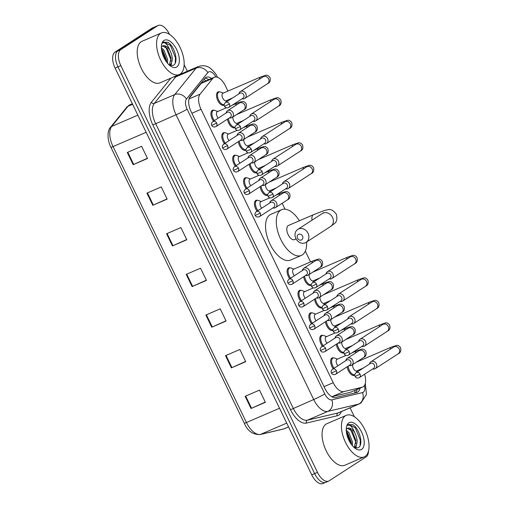 <?xml version="1.0" encoding="UTF-8"?>
<svg xmlns="http://www.w3.org/2000/svg" width="509" height="509" viewBox="0 0 509 509"><rect width="100%" height="100%" fill="white"/><g stroke="black" fill="none" stroke-linecap="round" stroke-linejoin="round"><path stroke-width="0.76" d="M322.369 346.273A7.241 3.665 -113.3 0 1 321.02 335.59A7.241 3.665 -113.3 0 1 321.294 335.437A7.241 3.665 -113.3 0 1 322.84 335.399M311.483 323.762A7.241 3.665 -113.3 0 1 310.134 313.073A7.241 3.665 -113.3 0 1 310.414 312.927A7.241 3.665 -113.3 0 1 311.953 312.889M300.603 301.245A7.241 3.665 -113.3 0 1 299.254 290.563A7.241 3.665 -113.3 0 1 299.527 290.416A7.241 3.665 -113.3 0 1 301.073 290.378M289.716 278.735A7.241 3.665 -113.3 0 1 288.368 268.046A7.241 3.665 -113.3 0 1 288.648 267.899A7.241 3.665 -113.3 0 1 290.187 267.861M257.07 211.197A7.241 3.665 -113.3 0 1 255.722 200.508A7.241 3.665 -113.3 0 1 255.995 200.361A7.241 3.665 -113.3 0 1 257.541 200.323M246.184 188.68A7.241 3.665 -113.3 0 1 244.835 177.997A7.241 3.665 -113.3 0 1 245.115 177.845A7.241 3.665 -113.3 0 1 246.655 177.806M235.298 166.169A7.241 3.665 -113.3 0 1 233.955 155.48A7.241 3.665 -113.3 0 1 234.229 155.334A7.241 3.665 -113.3 0 1 235.775 155.296M224.418 143.653A7.241 3.665 -113.3 0 1 223.069 132.97A7.241 3.665 -113.3 0 1 223.349 132.824A7.241 3.665 -113.3 0 1 224.889 132.785M213.532 121.142A7.241 3.665 -113.3 0 1 212.183 110.453A7.241 3.665 -113.3 0 1 212.463 110.307A7.241 3.665 -113.3 0 1 214.003 110.268M333.249 368.79A7.241 3.665 -113.3 0 1 331.9 358.101A7.241 3.665 -113.3 0 1 332.18 357.954A7.241 3.665 -113.3 0 1 333.719 357.916M224.189 104.969A7.241 3.665 -113.3 0 1 224.062 105.058A7.241 3.665 -113.3 0 1 223.788 105.204A7.241 3.665 -113.3 0 1 217.68 100.286A7.241 3.665 -113.3 0 1 217.776 92.053A7.241 3.665 -113.3 0 1 218.056 91.906A7.241 3.665 -113.3 0 1 219.595 91.868M235.075 127.479A7.241 3.665 -113.3 0 1 234.948 127.568A7.241 3.665 -113.3 0 1 234.668 127.721A7.241 3.665 -113.3 0 1 227.472 119.125M245.955 149.996A7.241 3.665 -113.3 0 1 245.834 150.085A7.241 3.665 -113.3 0 1 245.554 150.231A7.241 3.665 -113.3 0 1 238.358 141.636M256.841 172.506A7.241 3.665 -113.3 0 1 256.714 172.596A7.241 3.665 -113.3 0 1 256.441 172.742A7.241 3.665 -113.3 0 1 249.238 164.153M267.721 195.023A7.241 3.665 -113.3 0 1 267.6 195.112A7.241 3.665 -113.3 0 1 267.32 195.259A7.241 3.665 -113.3 0 1 260.124 186.663M333.026 330.099A7.241 3.665 -113.3 0 1 332.899 330.188A7.241 3.665 -113.3 0 1 332.619 330.335A7.241 3.665 -113.3 0 1 325.423 321.745M343.906 352.616A7.241 3.665 -113.3 0 1 343.779 352.705A7.241 3.665 -113.3 0 1 343.505 352.852A7.241 3.665 -113.3 0 1 336.309 344.256M322.14 307.589A7.241 3.665 -113.3 0 1 322.012 307.678A7.241 3.665 -113.3 0 1 321.739 307.824A7.241 3.665 -113.3 0 1 314.543 299.228M311.253 285.072A7.241 3.665 -113.3 0 1 311.133 285.161A7.241 3.665 -113.3 0 1 310.853 285.314A7.241 3.665 -113.3 0 1 303.657 276.718M354.792 375.127A7.241 3.665 -113.3 0 1 354.665 375.216A7.241 3.665 -113.3 0 1 354.385 375.362A7.241 3.665 -113.3 0 1 347.189 366.766M227.949 91.092L225.468 85.957A13.578 6.872 66.7 0 0 214.27 77.266A13.578 6.872 66.7 0 0 212.826 78.386L200.056 94.184A13.578 6.872 66.7 0 0 201.042 109.308L333.21 382.698A13.578 6.872 66.7 0 0 343.829 391.586L332.173 396.606L350.485 392.274L362.72 387.056A13.578 6.872 66.7 0 0 363.241 386.783A13.578 6.872 66.7 0 0 364.552 374.255M343.829 391.586L362.141 387.254A13.578 6.872 66.7 0 0 362.72 387.056M214.27 77.266L202.767 82.223L201.176 83.406L189.253 98.148M358.552 361.25L358.368 360.875M354.067 351.974L353.882 351.598M347.666 338.733L347.488 338.364M343.181 329.457L343.002 329.088M336.786 316.223L336.602 315.847M332.301 306.946L332.116 306.571M325.9 293.712L325.722 293.337M321.414 284.429L321.236 284.06M315.014 271.195L314.836 270.82M310.535 261.919L305.317 251.128M285.046 209.193L282.183 203.282M277.882 194.381L277.704 194.005M271.482 181.14L271.303 180.771M266.996 171.864L266.818 171.495M260.602 158.63L260.417 158.254M256.116 149.353L255.932 148.978M249.715 136.119L249.537 135.744M245.23 126.836L245.052 126.467M238.836 113.602L238.651 113.227M234.35 104.326L234.165 103.951M211.572 78.424A13.578 6.872 66.7 0 0 206.266 77.26A13.578 6.872 66.7 0 0 204.828 78.38L190.143 96.551A13.578 6.872 66.7 0 0 191.129 111.675L325.016 388.641A13.578 6.872 66.7 0 0 335.641 397.523L356.694 392.541A13.578 6.872 66.7 0 0 357.28 392.35A13.578 6.872 66.7 0 0 357.795 392.07A13.578 6.872 66.7 0 0 359.99 388.24M357.121 389.474A13.578 6.872 -113.3 0 1 355.536 392.814M368.503 450.942A13.578 6.872 -113.3 0 1 366.111 456.891L329.202 480.801A13.578 6.872 -113.3 0 1 328.687 481.075A13.578 6.872 -113.3 0 1 317.482 472.384L120.837 65.597A13.578 6.872 -113.3 0 1 120.767 49.634L157.675 25.73A13.578 6.872 -113.3 0 1 158.197 25.45A13.578 6.872 -113.3 0 1 169.402 34.148L169.51 34.37M184.163 64.688L187.337 71.26M350.058 407.855L354.372 416.776M328.687 481.075L325.817 482.316A13.578 6.872 -113.3 0 1 314.613 473.618L117.967 66.838A13.578 6.872 -113.3 0 1 117.903 50.868L154.812 26.964A13.578 6.872 -113.3 0 1 155.328 26.684A13.578 6.872 -113.3 0 0 154.812 26.964L117.903 50.868A13.578 6.872 -113.3 0 0 117.967 66.838L314.613 473.618A13.578 6.872 -113.3 0 0 325.817 482.316A13.578 6.872 -113.3 0 0 326.333 482.036M204.974 78.208A13.578 6.872 -113.3 0 1 208.703 79.665M325.817 482.316L322.948 483.55A13.578 6.872 -113.3 0 1 311.743 474.852L115.098 68.072A13.578 6.872 -113.3 0 1 115.034 52.109L151.943 28.199A13.578 6.872 -113.3 0 1 152.465 27.925L158.197 25.45M146.923 193.121L161.264 186.937L167.156 199.127L152.821 205.312L146.923 193.121M127.282 152.477L141.617 146.299L147.515 158.49L133.173 164.674L127.282 152.477M205.859 315.033L220.2 308.848L226.091 321.039L211.75 327.223L205.859 315.033M225.506 355.67L239.847 349.486L245.739 361.683L231.398 367.861L225.506 355.67M245.147 396.307L259.488 390.123L265.38 402.32L251.045 408.498L245.147 396.307M166.57 233.758L180.911 227.574L186.803 239.764L172.462 245.949L166.57 233.758M186.218 274.396L200.552 268.211L206.45 280.402L192.109 286.586L186.218 274.396M206.342 280.185L192.109 286.586M186.695 239.548L172.462 245.949M265.278 402.097L251.045 408.498M245.631 361.46L231.398 367.861M225.99 320.823L211.75 327.223M147.406 158.274L133.173 164.674M167.054 198.911L152.821 205.312M345.407 415.802A22.631 11.453 -113.3 0 1 346.273 415.338A22.631 11.453 -113.3 0 1 365.354 430.703A22.631 11.453 -113.3 0 1 365.055 456.439A22.631 11.453 -113.3 0 1 364.183 456.904A22.631 11.453 -113.3 0 1 345.108 441.538A22.631 11.453 -113.3 0 1 345.407 415.802M364.183 456.904L344.828 465.245A22.631 11.453 -113.3 0 1 325.747 449.88A22.631 11.453 -113.3 0 1 326.046 424.143A22.631 11.453 -113.3 0 1 326.912 423.685L346.273 415.338M354.334 447.646L354.722 447.436C357.961 444.109 357.897 439.038 354.525 432.236A10.231 5.179 -113.3 0 0 347.596 428.273A10.231 5.179 -113.3 0 0 347.202 428.483A10.231 5.179 -113.3 0 0 346.222 429.526M354.156 447.487L355.925 440.546L352.241 431.034L347.443 428.343M351.439 444.465L351.369 442.506L347.692 433L346.33 431.53M352.381 445.661L352.508 442.016L348.83 432.504L346.235 430.15M354.499 447.786L358.101 447.761C364.132 445.229 359.29 427.853 352.61 424.646L348.321 424.627L347.361 425.511L348.181 425.098C350.383 424.875 352.502 427.255 354.525 432.236M361.632 449.371A14.755 7.47 -113.3 0 1 355.937 448.83A14.755 7.47 -113.3 0 1 346.476 426.879A14.755 7.47 -113.3 0 1 348.824 422.871A14.755 7.47 -113.3 0 1 361.562 432.02A14.755 7.47 -113.3 0 1 361.632 449.371M348.83 424.353L348.321 424.627M355.842 448.13L356.408 445.394M351.229 444.179L346.374 431.956M355.377 448.054L355.727 446.527M355.886 443.657L355.766 442.054L350.733 429.749L349.957 428.858M360.098 445.49L360.315 440.088L355.288 427.783L348.741 424.391M302.518 236.055A3.169 2.723 -122.9 0 0 298.637 234.293A3.169 2.723 -122.9 0 0 297.498 238.218A3.169 2.723 -122.9 0 0 301.385 239.981A3.169 2.723 -122.9 0 0 302.518 236.055M295.856 238.505A7.692 6.611 57.1 0 1 297.771 229.419A7.692 6.611 57.1 0 1 308.047 233.249A7.692 6.611 57.1 0 1 306.132 242.335A7.692 6.611 57.1 0 1 295.856 238.505M323.699 212.552L322.248 213.564A7.692 6.611 -122.9 0 1 332.523 217.394A7.692 6.611 -122.9 0 1 330.608 226.48L334.528 223.476C336.843 221.797 337.435 218.679 336.296 214.124C333.433 210.402 330.621 208.925 327.872 209.702L324.418 210.478L313.525 214.677L288.431 225.493A7.692 3.894 66.7 0 0 288.139 225.652A7.692 3.894 66.7 0 0 288.037 234.401A7.692 3.894 66.7 0 0 294.526 239.624L296.092 238.95M306.634 242.01A24.89 12.598 -113.3 0 1 302.282 254.907A24.89 12.598 -113.3 0 1 301.334 255.423A24.89 12.598 -113.3 0 1 280.344 238.517A24.89 12.598 -113.3 0 1 280.675 210.211A24.89 12.598 -113.3 0 1 281.623 209.702A24.89 12.598 -113.3 0 1 299.432 220.753M301.334 255.423L290.575 260.054A24.89 12.598 -113.3 0 1 269.585 243.156A24.89 12.598 -113.3 0 1 269.916 214.843A24.89 12.598 -113.3 0 1 270.871 214.334L281.623 209.702M372.722 368.961A4.072 3.499 -122.9 0 0 374.923 368.834A4.072 3.499 -122.9 0 0 375.368 368.592A4.072 3.499 -122.9 0 0 376.38 363.782A4.072 3.499 -122.9 0 0 371.385 361.517A4.072 3.499 -122.9 0 0 370.94 361.753A4.072 3.499 -122.9 0 0 369.521 364.018M360.06 374.16A2.939 2.526 -122.9 0 1 359.329 377.633L373.587 368.395A2.939 2.526 -122.9 0 0 374.319 364.921A2.939 2.526 -122.9 0 0 370.711 363.286A2.939 2.526 -122.9 0 0 370.393 363.458L356.135 372.696C354.767 374.02 354.417 375.267 355.085 376.444L360.06 374.16A2.939 2.526 -122.9 0 0 356.135 372.696M356.873 370.826A4.072 2.061 -113.3 0 1 356.72 370.908A4.072 2.061 -113.3 0 1 353.774 369.057A4.072 2.061 -113.3 0 1 352.705 364.546M353.036 375.451L354.83 374.681A6.789 3.436 -113.3 0 1 350.695 372.505A6.789 3.436 -113.3 0 1 348.131 366.162M361.842 346.444A4.072 3.499 -122.9 0 0 364.043 346.317A4.072 3.499 -122.9 0 0 364.489 346.082A4.072 3.499 -122.9 0 0 365.5 341.272A4.072 3.499 -122.9 0 0 360.506 339A4.072 3.499 -122.9 0 0 360.06 339.242A4.072 3.499 -122.9 0 0 358.641 341.507M349.18 351.649A2.939 2.526 -122.9 0 1 348.449 355.123L362.707 345.885A2.939 2.526 -122.9 0 0 363.439 342.411A2.939 2.526 -122.9 0 0 359.831 340.776A2.939 2.526 -122.9 0 0 359.507 340.947L345.248 350.179C343.88 351.503 343.53 352.756 344.199 353.933L349.18 351.649A2.939 2.526 -122.9 0 0 345.248 350.179M345.993 348.315A4.072 2.061 -113.3 0 1 345.834 348.398A4.072 2.061 -113.3 0 1 342.894 346.54A4.072 2.061 -113.3 0 1 341.825 342.029M342.156 352.941L343.944 352.164A6.789 3.436 -113.3 0 1 339.808 349.995A6.789 3.436 -113.3 0 1 337.244 343.645M350.956 323.934A4.072 3.499 -122.9 0 0 353.157 323.807A4.072 3.499 -122.9 0 0 353.602 323.565A4.072 3.499 -122.9 0 0 354.614 318.755A4.072 3.499 -122.9 0 0 349.619 316.49A4.072 3.499 -122.9 0 0 349.174 316.725A4.072 3.499 -122.9 0 0 347.755 318.997M338.294 329.132A2.939 2.526 -122.9 0 1 337.562 332.606L351.821 323.374A2.939 2.526 -122.9 0 0 352.552 319.9A2.939 2.526 -122.9 0 0 348.945 318.259A2.939 2.526 -122.9 0 0 348.627 318.43L334.368 327.669C333.001 328.992 332.651 330.239 333.319 331.416L338.294 329.132A2.939 2.526 -122.9 0 0 334.368 327.669M335.107 325.798A4.072 2.061 -113.3 0 1 334.954 325.881A4.072 2.061 -113.3 0 1 332.008 324.029A4.072 2.061 -113.3 0 1 330.939 319.518M331.27 330.424L333.064 329.654A6.789 3.436 -113.3 0 1 328.929 327.478A6.789 3.436 -113.3 0 1 326.364 321.134M340.076 301.417A4.072 3.499 -122.9 0 0 342.271 301.29A4.072 3.499 -122.9 0 0 342.722 301.054A4.072 3.499 -122.9 0 0 343.734 296.244A4.072 3.499 -122.9 0 0 338.739 293.979A4.072 3.499 -122.9 0 0 338.294 294.215A4.072 3.499 -122.9 0 0 336.875 296.48M327.414 306.622A2.939 2.526 -122.9 0 1 326.683 310.096L340.941 300.857A2.939 2.526 -122.9 0 0 341.673 297.383A2.939 2.526 -122.9 0 0 338.065 295.748A2.939 2.526 -122.9 0 0 337.741 295.92L323.482 305.152C322.114 306.475 321.764 307.729 322.432 308.906L327.414 306.622A2.939 2.526 -122.9 0 0 323.482 305.152M324.227 303.288A4.072 2.061 -113.3 0 1 324.068 303.37A4.072 2.061 -113.3 0 1 321.128 301.513A4.072 2.061 -113.3 0 1 320.059 297.002M320.39 307.913L322.178 307.143A6.789 3.436 -113.3 0 1 318.042 304.967A6.789 3.436 -113.3 0 1 315.478 298.618M329.189 278.907A4.072 3.499 -122.9 0 0 331.391 278.779A4.072 3.499 -122.9 0 0 331.836 278.538A4.072 3.499 -122.9 0 0 332.848 273.727A4.072 3.499 -122.9 0 0 327.853 271.462A4.072 3.499 -122.9 0 0 327.408 271.704A4.072 3.499 -122.9 0 0 325.989 273.969M316.528 284.105A2.939 2.526 -122.9 0 1 315.796 287.579L330.055 278.347A2.939 2.526 -122.9 0 0 330.786 274.873A2.939 2.526 -122.9 0 0 327.179 273.231A2.939 2.526 -122.9 0 0 326.854 273.409L312.596 282.641C311.228 283.965 310.878 285.212 311.553 286.389L316.528 284.105A2.939 2.526 -122.9 0 0 312.596 282.641M313.34 280.771A4.072 2.061 -113.3 0 1 313.188 280.853A4.072 2.061 -113.3 0 1 310.242 279.002A4.072 2.061 -113.3 0 1 309.173 274.491M309.504 285.403L311.298 284.626A6.789 3.436 -113.3 0 1 307.162 282.45A6.789 3.436 -113.3 0 1 304.598 276.107M285.657 188.852A4.072 3.499 -122.9 0 0 287.859 188.724A4.072 3.499 -122.9 0 0 288.304 188.489A4.072 3.499 -122.9 0 0 289.316 183.679A4.072 3.499 -122.9 0 0 284.321 181.408A4.072 3.499 -122.9 0 0 283.876 181.649A4.072 3.499 -122.9 0 0 282.457 183.914M272.996 194.056A2.939 2.526 -122.9 0 1 272.264 197.524L286.522 188.292A2.939 2.526 -122.9 0 0 287.254 184.818A2.939 2.526 -122.9 0 0 283.647 183.183A2.939 2.526 -122.9 0 0 283.322 183.355L269.064 192.587C267.696 193.91 267.346 195.163 268.014 196.34L272.996 194.056A2.939 2.526 -122.9 0 0 269.064 192.587M269.808 190.722A4.072 2.061 -113.3 0 1 269.649 190.805A4.072 2.061 -113.3 0 1 266.71 188.947A4.072 2.061 -113.3 0 1 265.641 184.436M265.972 195.348L267.766 194.572A6.789 3.436 -113.3 0 1 263.63 192.402A6.789 3.436 -113.3 0 1 261.066 186.052M274.771 166.341A4.072 3.499 -122.9 0 0 276.972 166.214A4.072 3.499 -122.9 0 0 277.418 165.972A4.072 3.499 -122.9 0 0 278.429 161.162A4.072 3.499 -122.9 0 0 273.435 158.897A4.072 3.499 -122.9 0 0 272.989 159.132A4.072 3.499 -122.9 0 0 271.577 161.404M262.11 171.539A2.939 2.526 -122.9 0 1 261.378 175.013L275.636 165.781A2.939 2.526 -122.9 0 0 276.368 162.307A2.939 2.526 -122.9 0 0 272.76 160.666A2.939 2.526 -122.9 0 0 272.442 160.838L258.184 170.076C256.816 171.399 256.466 172.646 257.134 173.823L262.11 171.539A2.939 2.526 -122.9 0 0 258.184 170.076M258.922 168.205A4.072 2.061 -113.3 0 1 258.769 168.288A4.072 2.061 -113.3 0 1 255.823 166.437A4.072 2.061 -113.3 0 1 254.754 161.926M256.88 172.055A6.789 3.436 -113.3 0 1 252.744 169.885A6.789 3.436 -113.3 0 1 250.18 163.542M263.891 143.824A4.072 3.499 -122.9 0 0 266.092 143.697A4.072 3.499 -122.9 0 0 266.538 143.462A4.072 3.499 -122.9 0 0 267.549 138.652A4.072 3.499 -122.9 0 0 262.555 136.387A4.072 3.499 -122.9 0 0 262.11 136.622A4.072 3.499 -122.9 0 0 260.691 138.887M251.23 149.029A2.939 2.526 -122.9 0 1 250.498 152.503L264.756 143.264A2.939 2.526 -122.9 0 0 265.488 139.79A2.939 2.526 -122.9 0 0 261.88 138.155A2.939 2.526 -122.9 0 0 261.556 138.327L247.298 147.559C245.93 148.882 245.58 150.136 246.248 151.313L251.23 149.029A2.939 2.526 -122.9 0 0 247.298 147.559M248.042 145.695A4.072 2.061 -113.3 0 1 247.883 145.778A4.072 2.061 -113.3 0 1 244.944 143.92A4.072 2.061 -113.3 0 1 243.875 139.409M244.205 150.32L245.993 149.551A6.789 3.436 -113.3 0 1 241.858 147.375A6.789 3.436 -113.3 0 1 239.294 141.025M253.005 121.314A4.072 3.499 -122.9 0 0 255.206 121.187A4.072 3.499 -122.9 0 0 255.652 120.945A4.072 3.499 -122.9 0 0 256.663 116.135A4.072 3.499 -122.9 0 0 251.669 113.87A4.072 3.499 -122.9 0 0 251.223 114.111A4.072 3.499 -122.9 0 0 249.804 116.376M240.343 126.512A2.939 2.526 -122.9 0 1 239.612 129.986L253.87 120.754A2.939 2.526 -122.9 0 0 254.602 117.28A2.939 2.526 -122.9 0 0 250.994 115.638A2.939 2.526 -122.9 0 0 250.676 115.81L236.418 125.049C235.05 126.372 234.7 127.619 235.368 128.796L240.343 126.512A2.939 2.526 -122.9 0 0 236.418 125.049M237.156 123.178A4.072 2.061 -113.3 0 1 237.003 123.261A4.072 2.061 -113.3 0 1 234.057 121.409A4.072 2.061 -113.3 0 1 232.988 116.898M233.319 127.81L235.113 127.034A6.789 3.436 -113.3 0 1 230.978 124.858A6.789 3.436 -113.3 0 1 228.414 118.514M226.276 100.667A4.072 2.061 -113.3 0 1 226.117 100.75A4.072 2.061 -113.3 0 1 222.681 97.983A4.072 2.061 -113.3 0 1 222.738 93.351A4.072 2.061 -113.3 0 1 222.891 93.268A4.072 2.061 -113.3 0 1 223.063 93.211M224.227 104.517A6.789 3.436 -113.3 0 1 218.558 99.777A6.789 3.436 -113.3 0 1 218.692 92.148A6.789 3.436 -113.3 0 1 218.953 92.008A6.789 3.436 -113.3 0 1 220.613 92.046L223.33 93.077M242.125 98.797A4.072 3.499 -122.9 0 0 244.326 98.67A4.072 3.499 -122.9 0 0 244.772 98.434A4.072 3.499 -122.9 0 0 245.783 93.624A4.072 3.499 -122.9 0 0 240.789 91.359A4.072 3.499 -122.9 0 0 240.343 91.595A4.072 3.499 -122.9 0 0 238.925 93.86M229.464 104.001A2.939 2.526 -122.9 0 1 228.732 107.475L242.99 98.237A2.939 2.526 -122.9 0 0 243.722 94.763A2.939 2.526 -122.9 0 0 240.114 93.128A2.939 2.526 -122.9 0 0 239.79 93.3L225.532 102.538C224.164 103.855 223.814 105.108 224.482 106.286L229.464 104.001A2.939 2.526 -122.9 0 0 225.532 102.538M337.912 365.767A4.072 2.061 -113.3 0 1 336.863 359.399A4.072 2.061 -113.3 0 1 337.022 359.316A4.072 2.061 -113.3 0 1 337.187 359.265M349.072 365.551A4.072 3.499 -122.9 0 0 351.274 365.424A4.072 3.499 -122.9 0 0 351.719 365.182A4.072 3.499 -122.9 0 0 352.591 360.118A4.072 3.499 -122.9 0 0 347.736 358.107A4.072 3.499 -122.9 0 0 347.291 358.349A4.072 3.499 -122.9 0 0 345.872 360.614M334.095 368.242A6.789 3.436 -113.3 0 1 332.816 358.196A6.789 3.436 -113.3 0 1 333.077 358.062A6.789 3.436 -113.3 0 1 334.737 358.101L337.461 359.131M336.411 370.749A2.939 2.526 -122.9 0 1 335.679 374.223L349.938 364.991A2.939 2.526 -122.9 0 0 350.669 361.517A2.939 2.526 -122.9 0 0 347.062 359.882A2.939 2.526 -122.9 0 0 346.737 360.054L332.479 369.286C331.111 370.609 330.761 371.856 331.429 373.04L336.411 370.749A2.939 2.526 -122.9 0 0 332.479 369.286M327.026 343.257A4.072 2.061 -113.3 0 1 325.983 336.888A4.072 2.061 -113.3 0 1 326.135 336.805A4.072 2.061 -113.3 0 1 326.301 336.748M338.186 343.041A4.072 3.499 -122.9 0 0 340.387 342.913A4.072 3.499 -122.9 0 0 340.833 342.672A4.072 3.499 -122.9 0 0 341.711 337.601A4.072 3.499 -122.9 0 0 336.85 335.596A4.072 3.499 -122.9 0 0 336.404 335.832A4.072 3.499 -122.9 0 0 334.986 338.097M323.215 345.726A6.789 3.436 -113.3 0 1 321.936 335.685A6.789 3.436 -113.3 0 1 322.191 335.546A6.789 3.436 -113.3 0 1 323.858 335.584L326.574 336.614M325.525 348.239A2.939 2.526 -122.9 0 1 324.793 351.713L339.051 342.474A2.939 2.526 -122.9 0 0 339.783 339.007A2.939 2.526 -122.9 0 0 336.175 337.365A2.939 2.526 -122.9 0 0 335.857 337.537L321.599 346.775C320.231 348.099 319.881 349.346 320.549 350.523L325.525 348.239A2.939 2.526 -122.9 0 0 321.599 346.775M316.146 320.74A4.072 2.061 -113.3 0 1 315.096 314.377A4.072 2.061 -113.3 0 1 315.249 314.288A4.072 2.061 -113.3 0 1 315.421 314.238M327.306 320.524A4.072 3.499 -122.9 0 0 329.501 320.396A4.072 3.499 -122.9 0 0 329.953 320.161A4.072 3.499 -122.9 0 0 330.825 315.09A4.072 3.499 -122.9 0 0 325.97 313.08A4.072 3.499 -122.9 0 0 325.518 313.321A4.072 3.499 -122.9 0 0 324.106 315.586M312.329 323.215A6.789 3.436 -113.3 0 1 311.05 313.175A6.789 3.436 -113.3 0 1 311.311 313.035A6.789 3.436 -113.3 0 1 312.971 313.073L315.688 314.104M314.645 325.728A2.939 2.526 -122.9 0 1 313.913 329.202L328.171 319.964A2.939 2.526 -122.9 0 0 328.903 316.49A2.939 2.526 -122.9 0 0 325.296 314.855A2.939 2.526 -122.9 0 0 324.971 315.026L310.713 324.258C309.345 325.582 308.995 326.835 309.663 328.012L314.645 325.728A2.939 2.526 -122.9 0 0 310.713 324.258M305.26 298.229A4.072 2.061 -113.3 0 1 304.21 291.861A4.072 2.061 -113.3 0 1 304.369 291.778A4.072 2.061 -113.3 0 1 304.535 291.721M316.42 298.013A4.072 3.499 -122.9 0 0 318.621 297.886A4.072 3.499 -122.9 0 0 319.067 297.644A4.072 3.499 -122.9 0 0 319.945 292.573A4.072 3.499 -122.9 0 0 315.084 290.569A4.072 3.499 -122.9 0 0 314.638 290.804A4.072 3.499 -122.9 0 0 313.22 293.076M301.449 300.698A6.789 3.436 -113.3 0 1 300.164 290.658A6.789 3.436 -113.3 0 1 300.425 290.518A6.789 3.436 -113.3 0 1 302.085 290.556L304.808 291.587M303.758 303.211A2.939 2.526 -122.9 0 1 303.027 306.685L317.285 297.453A2.939 2.526 -122.9 0 0 318.017 293.979A2.939 2.526 -122.9 0 0 314.409 292.338A2.939 2.526 -122.9 0 0 314.085 292.51L299.826 301.748C298.459 303.071 298.109 304.318 298.777 305.495L303.758 303.211A2.939 2.526 -122.9 0 0 299.826 301.748M294.38 275.713A4.072 2.061 -113.3 0 1 293.33 269.35A4.072 2.061 -113.3 0 1 293.483 269.267A4.072 2.061 -113.3 0 1 293.655 269.21M305.534 275.496A4.072 3.499 -122.9 0 0 307.735 275.369A4.072 3.499 -122.9 0 0 308.18 275.134A4.072 3.499 -122.9 0 0 309.058 270.063A4.072 3.499 -122.9 0 0 304.204 268.058A4.072 3.499 -122.9 0 0 303.752 268.294A4.072 3.499 -122.9 0 0 302.34 270.559M290.563 278.188A6.789 3.436 -113.3 0 1 289.284 268.148A6.789 3.436 -113.3 0 1 289.545 268.008A6.789 3.436 -113.3 0 1 291.205 268.046L293.922 269.076M292.872 280.701A2.939 2.526 -122.9 0 1 292.147 284.175L306.405 274.936A2.939 2.526 -122.9 0 0 307.131 271.462A2.939 2.526 -122.9 0 0 303.529 269.827A2.939 2.526 -122.9 0 0 303.205 269.999L288.947 279.231C287.579 280.554 287.229 281.808 287.897 282.985L292.872 280.701A2.939 2.526 -122.9 0 0 288.947 279.231M261.728 208.175A4.072 2.061 -113.3 0 1 260.678 201.806A4.072 2.061 -113.3 0 1 260.837 201.723A4.072 2.061 -113.3 0 1 261.002 201.672M272.888 207.958A4.072 3.499 -122.9 0 0 275.089 207.831A4.072 3.499 -122.9 0 0 275.534 207.589A4.072 3.499 -122.9 0 0 276.412 202.525A4.072 3.499 -122.9 0 0 271.551 200.514A4.072 3.499 -122.9 0 0 271.106 200.756A4.072 3.499 -122.9 0 0 269.687 203.021M257.917 210.643A6.789 3.436 -113.3 0 1 256.631 200.603A6.789 3.436 -113.3 0 1 256.892 200.47A6.789 3.436 -113.3 0 1 258.553 200.508L261.276 201.539M260.226 213.156A2.939 2.526 -122.9 0 1 259.495 216.63L273.753 207.398A2.939 2.526 -122.9 0 0 274.485 203.924A2.939 2.526 -122.9 0 0 270.877 202.289A2.939 2.526 -122.9 0 0 270.553 202.461L256.294 211.693C254.926 213.017 254.576 214.264 255.244 215.447L260.226 213.156A2.939 2.526 -122.9 0 0 256.294 211.693M250.842 185.664A4.072 2.061 -113.3 0 1 249.798 179.295A4.072 2.061 -113.3 0 1 249.951 179.213A4.072 2.061 -113.3 0 1 250.123 179.155M262.001 185.448A4.072 3.499 -122.9 0 0 264.203 185.314A4.072 3.499 -122.9 0 0 264.648 185.079A4.072 3.499 -122.9 0 0 265.526 180.008A4.072 3.499 -122.9 0 0 260.665 178.004A4.072 3.499 -122.9 0 0 260.22 178.239A4.072 3.499 -122.9 0 0 258.807 180.504M247.03 188.133A6.789 3.436 -113.3 0 1 245.752 178.093A6.789 3.436 -113.3 0 1 246.006 177.953A6.789 3.436 -113.3 0 1 247.673 177.991L250.39 179.022M249.34 190.646A2.939 2.526 -122.9 0 1 248.608 194.12L262.867 184.882A2.939 2.526 -122.9 0 0 263.598 181.408A2.939 2.526 -122.9 0 0 259.991 179.772A2.939 2.526 -122.9 0 0 259.673 179.944L245.414 189.183C244.046 190.506 243.696 191.753 244.365 192.93L249.34 190.646A2.939 2.526 -122.9 0 0 245.414 189.183M239.962 163.147A4.072 2.061 -113.3 0 1 238.912 156.785A4.072 2.061 -113.3 0 1 239.071 156.696A4.072 2.061 -113.3 0 1 239.236 156.645M251.122 162.931A4.072 3.499 -122.9 0 0 253.323 162.804A4.072 3.499 -122.9 0 0 253.768 162.568A4.072 3.499 -122.9 0 0 254.64 157.497A4.072 3.499 -122.9 0 0 249.785 155.487A4.072 3.499 -122.9 0 0 249.34 155.729A4.072 3.499 -122.9 0 0 247.921 157.994M236.144 165.622A6.789 3.436 -113.3 0 1 234.865 155.582A6.789 3.436 -113.3 0 1 235.126 155.442A6.789 3.436 -113.3 0 1 236.787 155.48L239.51 156.511M238.46 168.135A2.939 2.526 -122.9 0 1 237.728 171.603L251.987 162.371A2.939 2.526 -122.9 0 0 252.718 158.897A2.939 2.526 -122.9 0 0 249.111 157.262A2.939 2.526 -122.9 0 0 248.786 157.434L234.528 166.666C233.16 167.989 232.81 169.243 233.478 170.42L238.46 168.135A2.939 2.526 -122.9 0 0 234.528 166.666M229.075 140.637A4.072 2.061 -113.3 0 1 228.032 134.268A4.072 2.061 -113.3 0 1 228.185 134.185A4.072 2.061 -113.3 0 1 228.35 134.128M240.235 140.42A4.072 3.499 -122.9 0 0 242.437 140.293A4.072 3.499 -122.9 0 0 242.882 140.051A4.072 3.499 -122.9 0 0 243.76 134.98A4.072 3.499 -122.9 0 0 238.899 132.976A4.072 3.499 -122.9 0 0 238.454 133.212A4.072 3.499 -122.9 0 0 237.035 135.483M225.264 143.105A6.789 3.436 -113.3 0 1 223.985 133.065A6.789 3.436 -113.3 0 1 224.24 132.925A6.789 3.436 -113.3 0 1 225.907 132.964L228.624 133.994M227.574 145.619A2.939 2.526 -122.9 0 1 226.842 149.092L241.101 139.86A2.939 2.526 -122.9 0 0 241.832 136.387A2.939 2.526 -122.9 0 0 238.225 134.745A2.939 2.526 -122.9 0 0 237.907 134.917L223.648 144.155C222.28 145.479 221.93 146.726 222.598 147.903L227.574 145.619A2.939 2.526 -122.9 0 0 223.648 144.155M218.196 118.12A4.072 2.061 -113.3 0 1 217.146 111.757A4.072 2.061 -113.3 0 1 217.305 111.675A4.072 2.061 -113.3 0 1 217.47 111.617M229.355 117.903A4.072 3.499 -122.9 0 0 231.557 117.776A4.072 3.499 -122.9 0 0 232.002 117.541A4.072 3.499 -122.9 0 0 232.874 112.47A4.072 3.499 -122.9 0 0 228.019 110.466A4.072 3.499 -122.9 0 0 227.574 110.701A4.072 3.499 -122.9 0 0 226.155 112.966M214.378 120.595A6.789 3.436 -113.3 0 1 213.099 110.555A6.789 3.436 -113.3 0 1 213.36 110.415A6.789 3.436 -113.3 0 1 215.021 110.453L217.744 111.484M216.694 123.108A2.939 2.526 -122.9 0 1 215.962 126.582L230.221 117.344A2.939 2.526 -122.9 0 0 230.952 113.87A2.939 2.526 -122.9 0 0 227.345 112.234A2.939 2.526 -122.9 0 0 227.02 112.406L212.762 121.638C211.394 122.962 211.044 124.215 211.712 125.392L216.694 123.108A2.939 2.526 -122.9 0 0 212.762 121.638M160.545 33.403A22.631 11.453 -113.3 0 1 161.41 32.939A22.631 11.453 -113.3 0 1 180.491 48.304A22.631 11.453 -113.3 0 1 180.192 74.04A22.631 11.453 -113.3 0 1 179.327 74.505A22.631 11.453 -113.3 0 1 160.246 59.139A22.631 11.453 -113.3 0 1 160.545 33.403M179.327 74.505L159.966 82.846A22.631 11.453 -113.3 0 1 140.885 67.481A22.631 11.453 -113.3 0 1 141.19 41.744A22.631 11.453 -113.3 0 1 142.056 41.28L161.41 32.939M169.478 65.241L169.86 65.037C173.105 61.704 173.041 56.639 169.669 49.837A10.231 5.179 -113.3 0 0 162.734 45.874A10.231 5.179 -113.3 0 0 162.346 46.084A10.231 5.179 -113.3 0 0 161.366 47.127M169.3 65.088L171.062 58.147L167.385 48.635L162.587 45.944M166.577 62.066L166.513 60.107L162.829 50.595L161.468 49.131M167.525 63.262L167.652 59.617L163.968 50.105L161.372 47.751M169.643 65.381L173.238 65.362C179.276 62.83 174.434 45.454 167.747 42.247L163.459 42.228L162.505 43.112L163.325 42.699C165.527 42.47 167.639 44.849 169.669 49.837M176.776 66.965A14.755 7.47 -113.3 0 1 171.075 66.424A14.755 7.47 -113.3 0 1 161.62 44.48A14.755 7.47 -113.3 0 1 163.968 40.472A14.755 7.47 -113.3 0 1 176.699 49.621A14.755 7.47 -113.3 0 1 176.776 66.965M163.968 41.954L163.459 42.228M170.986 65.731L171.546 62.995M166.373 61.78L161.518 49.558M170.521 65.648L170.871 64.128M171.03 61.258L170.903 59.648L165.87 47.35L165.094 46.459M175.236 63.091L175.459 57.689L170.426 45.384L163.879 41.992M350.485 392.274L362.141 387.254M204.02 79.379A13.578 11.319 38.9 0 1 205.751 80.937M354.9 390.428A13.578 11.662 76.7 0 1 354.837 392.986M324.055 386.643L333.21 382.698M191.893 113.252L201.042 109.308M189.004 98.943L200.056 94.184M201.176 83.406L212.826 78.386M215.911 76.974A9.054 4.581 66.7 0 0 208.448 72.049A9.054 4.581 66.7 0 0 207.837 72.609L186.447 99.077A9.054 4.581 66.7 0 0 187.108 109.155L324.767 393.921A9.054 4.581 66.7 0 0 331.849 399.851L362.523 392.592A9.054 4.581 66.7 0 0 363.254 392.274A9.054 4.581 66.7 0 0 364.533 385.415M362.523 392.592A9.054 7.775 76.7 0 1 358.546 404.121L327.872 411.38A18.101 9.162 -113.3 0 1 313.709 399.533L176.05 114.767A18.101 9.162 -113.3 0 1 174.733 94.598L196.124 68.136A18.101 9.162 -113.3 0 1 197.352 67.016A18.101 9.162 -113.3 0 1 198.046 66.641L177.609 75.453A18.101 9.162 66.7 0 0 176.916 75.822A18.101 9.162 66.7 0 0 175.688 76.942L154.297 103.403A18.101 9.162 66.7 0 0 155.614 123.572L293.279 408.339A18.101 9.162 66.7 0 0 307.436 420.186L338.11 412.926A18.101 9.162 66.7 0 0 338.886 412.672L359.322 403.866A18.101 9.162 -113.3 0 1 358.546 404.121L338.11 412.926A2.265 1.947 -103.3 0 0 337.117 415.808L306.443 423.068A20.366 10.307 -113.3 0 1 290.512 409.739L152.853 124.972A20.366 10.307 -113.3 0 1 151.37 102.284L170.89 78.138M173.887 76.846A2.265 1.883 -141.1 0 0 175.688 76.942L196.124 68.136A9.054 7.546 38.9 0 1 207.837 72.609M341.431 411.577A20.366 10.307 -113.3 0 1 338.771 415.109A20.366 10.307 -113.3 0 1 337.117 415.808M317.482 472.384L311.743 474.852M157.675 25.73L151.943 28.199M120.767 49.634L115.034 52.109M120.837 65.597L115.098 68.072M331.849 399.851A9.054 7.775 76.7 0 1 327.872 411.38L307.436 420.186A2.265 1.947 -103.3 0 0 306.443 423.068M324.767 393.921A9.054 0.668 154.2 0 1 313.709 399.533L290.512 409.739M186.447 99.077A9.054 7.546 38.9 0 0 174.733 94.598L154.297 103.403A2.265 1.883 -141.1 0 1 151.37 102.284M187.108 109.155A9.054 0.668 154.2 0 1 176.05 114.767L152.853 124.972M217.477 77.298L217.248 76.814A9.054 0.668 154.2 0 1 216.993 77.145M279.549 408.25L246.432 422.521A4.524 0.331 154.2 0 1 244.301 423.233L110.905 147.292A4.524 0.331 -25.8 0 0 113.036 146.579L246.432 422.521A18.101 9.162 66.7 0 0 260.589 434.374L283.939 428.845A18.101 9.162 66.7 0 0 284.716 428.591L288.578 426.924M284.716 428.591L283.379 429.03A4.524 3.887 76.7 0 0 283.939 428.845L288.546 426.86M110.905 147.292C106.782 139.135 107.539 130.011 110.472 127.352A4.524 3.773 38.9 0 1 111.719 126.417A18.101 9.162 66.7 0 0 113.036 146.579L146.153 132.308M286.732 423.106L260.589 434.374A4.524 3.887 76.7 0 1 260.035 434.559C252.744 434.661 247.501 430.888 244.301 423.233M110.472 127.352L126.747 107.208A4.524 3.773 38.9 0 1 128.001 106.273L111.719 126.417L137.856 115.149M126.747 107.208L129.922 104.778A18.101 9.162 66.7 0 0 128.001 106.273L132.607 104.288M186.739 274.166L192.631 286.357M206.38 314.804L212.272 326.994M226.028 355.441L231.919 367.632M245.675 396.078L251.567 408.269M167.092 233.529L172.984 245.72M147.451 192.892L153.343 205.082M127.804 152.255L133.695 164.439M313.525 214.677A7.692 3.894 66.7 0 0 313.232 214.836A7.692 3.894 66.7 0 0 312.049 220.168M390.193 349.289A4.072 2.061 -113.3 0 1 390.906 347.316A4.072 2.061 -113.3 0 1 391.065 347.233L396.339 345.458C397.771 345.102 399.151 345.802 400.488 347.552C401.359 350.682 400.589 352.775 398.178 353.819A4.072 3.499 -122.9 0 0 399.19 349.009A4.072 3.499 -122.9 0 0 399.069 348.786A4.072 3.499 -122.9 0 0 393.75 346.985L370.94 361.753M379.307 326.772A4.072 2.061 -113.3 0 1 380.026 324.806A4.072 2.061 -113.3 0 1 380.178 324.723L385.459 322.941C386.885 322.591 388.265 323.285 389.608 325.035C390.479 328.171 389.709 330.258 387.292 331.308A4.072 3.499 -122.9 0 0 388.303 326.498A4.072 3.499 -122.9 0 0 388.189 326.269A4.072 3.499 -122.9 0 0 382.863 324.468L360.06 339.242M368.427 304.261A4.072 2.061 -113.3 0 1 369.14 302.295A4.072 2.061 -113.3 0 1 369.299 302.206L374.573 300.431C376.005 300.075 377.385 300.774 378.721 302.524C379.593 305.654 378.823 307.748 376.412 308.798A4.072 3.499 -122.9 0 0 377.423 303.988A4.072 3.499 -122.9 0 0 377.303 303.758A4.072 3.499 -122.9 0 0 371.977 301.958L349.174 316.725M357.541 281.744A4.072 2.061 -113.3 0 1 358.26 279.778A4.072 2.061 -113.3 0 1 358.412 279.695L363.693 277.914C365.118 277.564 366.499 278.264 367.835 280.007C368.713 283.144 367.943 285.231 365.526 286.281A4.072 3.499 -122.9 0 0 366.537 281.471A4.072 3.499 -122.9 0 0 366.423 281.248A4.072 3.499 -122.9 0 0 361.097 279.441L338.294 294.215M346.661 259.234A4.072 2.061 -113.3 0 1 347.373 257.268A4.072 2.061 -113.3 0 1 347.532 257.185L352.807 255.403C354.232 255.047 355.619 255.747 356.955 257.497C357.827 260.627 357.057 262.72 354.639 263.77A4.072 3.499 -122.9 0 0 355.657 258.96A4.072 3.499 -122.9 0 0 355.536 258.731A4.072 3.499 -122.9 0 0 350.211 256.93L327.408 271.704M303.122 169.179A4.072 2.061 -113.3 0 1 303.841 167.213A4.072 2.061 -113.3 0 1 304 167.13L309.275 165.349C310.7 164.999 312.087 165.692 313.423 167.442C314.295 170.572 313.525 172.666 311.107 173.715A4.072 3.499 -122.9 0 0 312.119 168.905A4.072 3.499 -122.9 0 0 312.004 168.676A4.072 3.499 -122.9 0 0 306.679 166.876L283.876 181.649M292.242 146.668A4.072 2.061 -113.3 0 1 292.961 144.696A4.072 2.061 -113.3 0 1 293.114 144.613L298.389 142.838C299.82 142.482 301.201 143.182 302.537 144.931C303.409 148.062 302.639 150.155 300.227 151.198A4.072 3.499 -122.9 0 0 301.239 146.395A4.072 3.499 -122.9 0 0 301.118 146.166A4.072 3.499 -122.9 0 0 295.799 144.365L272.989 159.132M281.356 124.151A4.072 2.061 -113.3 0 1 282.075 122.185A4.072 2.061 -113.3 0 1 282.234 122.103L287.509 120.321C288.934 119.971 290.315 120.671 291.657 122.415C292.529 125.551 291.759 127.638 289.341 128.688A4.072 3.499 -122.9 0 0 290.353 123.878A4.072 3.499 -122.9 0 0 290.238 123.649A4.072 3.499 -122.9 0 0 284.913 121.848L262.11 136.622M270.476 101.641A4.072 2.061 -113.3 0 1 271.189 99.675A4.072 2.061 -113.3 0 1 271.348 99.592L276.622 97.811C278.054 97.454 279.435 98.154 280.771 99.904C281.642 103.034 280.873 105.128 278.461 106.177A4.072 3.499 -122.9 0 0 279.473 101.367A4.072 3.499 -122.9 0 0 279.352 101.138A4.072 3.499 -122.9 0 0 274.033 99.338L251.223 114.111M259.59 79.124A4.072 2.061 -113.3 0 1 260.309 77.158A4.072 2.061 -113.3 0 1 260.462 77.075L265.743 75.294C267.168 74.944 268.548 75.644 269.891 77.393C270.763 80.524 269.993 82.611 267.575 83.661A4.072 3.499 -122.9 0 0 268.587 78.85A4.072 3.499 -122.9 0 0 268.472 78.628A4.072 3.499 -122.9 0 0 263.147 76.821L240.343 91.595M355.505 353.023A4.072 2.061 -113.3 0 1 356.224 351.057A4.072 2.061 -113.3 0 1 356.376 350.975L361.657 349.193C363.082 348.843 364.463 349.543 365.799 351.286C366.677 354.423 365.901 356.51 363.49 357.56A4.072 3.499 -122.9 0 0 364.38 352.527A4.072 3.499 -122.9 0 0 359.507 350.485A4.072 3.499 -122.9 0 0 359.061 350.72L347.291 358.349M344.618 330.513A4.072 2.061 -113.3 0 1 345.337 328.547A4.072 2.061 -113.3 0 1 345.496 328.464L350.771 326.683C352.196 326.326 353.583 327.026 354.919 328.776C355.791 331.906 355.021 333.999 352.603 335.049A4.072 3.499 -122.9 0 0 353.5 330.01A4.072 3.499 -122.9 0 0 348.62 327.968A4.072 3.499 -122.9 0 0 348.175 328.21L336.404 335.832M333.739 307.996A4.072 2.061 -113.3 0 1 334.458 306.03A4.072 2.061 -113.3 0 1 334.61 305.947L339.885 304.172C341.316 303.816 342.697 304.516 344.033 306.265C344.905 309.396 344.135 311.483 341.724 312.532A4.072 3.499 -122.9 0 0 342.614 307.5A4.072 3.499 -122.9 0 0 337.741 305.457A4.072 3.499 -122.9 0 0 337.295 305.699L325.518 313.321M322.852 285.485A4.072 2.061 -113.3 0 1 323.571 283.519A4.072 2.061 -113.3 0 1 323.73 283.437L329.005 281.655C330.43 281.305 331.811 281.999 333.153 283.748C334.025 286.879 333.255 288.972 330.837 290.022A4.072 3.499 -122.9 0 0 331.734 284.983A4.072 3.499 -122.9 0 0 326.854 282.947A4.072 3.499 -122.9 0 0 326.409 283.182L314.638 290.804M311.972 262.975A4.072 2.061 -113.3 0 1 312.691 261.002A4.072 2.061 -113.3 0 1 312.844 260.92L318.119 259.145C319.55 258.788 320.931 259.488 322.267 261.238C323.139 264.368 322.369 266.455 319.957 267.505A4.072 3.499 -122.9 0 0 320.848 262.472A4.072 3.499 -122.9 0 0 315.974 260.43A4.072 3.499 -122.9 0 0 315.529 260.672L303.752 268.294M279.32 195.431A4.072 2.061 -113.3 0 1 280.039 193.465A4.072 2.061 -113.3 0 1 280.192 193.382L285.473 191.6C286.898 191.25 288.279 191.944 289.621 193.694C290.493 196.83 289.723 198.917 287.305 199.967A4.072 3.499 -122.9 0 0 288.202 194.928A4.072 3.499 -122.9 0 0 283.322 192.892A4.072 3.499 -122.9 0 0 282.877 193.127L271.106 200.756M268.44 172.92A4.072 2.061 -113.3 0 1 269.153 170.954A4.072 2.061 -113.3 0 1 269.312 170.871L274.586 169.09C276.018 168.733 277.399 169.433 278.735 171.183C279.606 174.313 278.837 176.407 276.425 177.456A4.072 3.499 -122.9 0 0 277.316 172.417A4.072 3.499 -122.9 0 0 272.442 170.375A4.072 3.499 -122.9 0 0 271.991 170.617L260.22 178.239M257.554 150.403A4.072 2.061 -113.3 0 1 258.273 148.437A4.072 2.061 -113.3 0 1 258.426 148.354L263.707 146.573C265.132 146.223 266.512 146.923 267.849 148.666C268.727 151.803 267.957 153.89 265.539 154.94A4.072 3.499 -122.9 0 0 266.436 149.907A4.072 3.499 -122.9 0 0 261.556 147.864A4.072 3.499 -122.9 0 0 261.111 148.1L249.34 155.729M246.674 127.893A4.072 2.061 -113.3 0 1 247.387 125.927A4.072 2.061 -113.3 0 1 247.546 125.844L252.82 124.062C254.246 123.712 255.633 124.406 256.969 126.156C257.84 129.286 257.07 131.379 254.653 132.429A4.072 3.499 -122.9 0 0 255.55 127.39A4.072 3.499 -122.9 0 0 250.67 125.354A4.072 3.499 -122.9 0 0 250.224 125.589L238.454 133.212M235.788 105.382A4.072 2.061 -113.3 0 1 236.507 103.41A4.072 2.061 -113.3 0 1 236.66 103.327L241.94 101.552C243.366 101.196 244.746 101.895 246.082 103.645C246.96 106.775 246.184 108.862 243.773 109.912A4.072 3.499 -122.9 0 0 244.664 104.879A4.072 3.499 -122.9 0 0 239.79 102.837A4.072 3.499 -122.9 0 0 239.345 103.079L227.574 110.701M359.322 403.866L361.002 402.963L366.461 394.354L365.316 383.474M217.248 76.814C216.242 73.271 209.231 66.641 207.697 66.806C206.399 66.265 203.377 64.783 198.046 66.641M283.379 429.03L260.035 434.559M129.922 104.778L132.34 103.741M322.248 213.564L297.771 229.419M330.608 226.48L306.132 242.335M359.329 377.633C357.363 378.41 355.95 378.009 355.085 376.444M356.294 362.223L391.065 347.233M357.159 370.717L356.408 372.512M356.72 370.908L363.203 368.115M398.178 353.819L375.368 368.592M348.449 355.123C346.483 355.893 345.064 355.498 344.199 353.933M345.407 339.707L380.178 324.723M346.273 348.207L345.528 350.001M345.834 348.398L352.323 345.598M387.292 331.308L364.489 346.082M337.562 332.606C335.596 333.382 334.184 332.988 333.319 331.416M334.521 317.196L369.299 302.206M335.393 325.696L334.642 327.491M334.954 325.881L341.437 323.088M376.412 308.798L353.602 323.565M326.683 310.096C324.717 310.865 323.298 310.471 322.432 308.906M323.641 294.686L358.412 279.695M324.507 303.179L323.762 304.974M324.068 303.37L330.557 300.577M365.526 286.281L342.722 301.054M315.796 287.579C313.83 288.355 312.418 287.96 311.553 286.389M312.755 272.169L347.532 257.185M313.627 280.669L312.876 282.463M313.188 280.853L319.671 278.06M354.639 263.77L331.836 278.538M272.264 197.524C270.298 198.3 268.886 197.906 268.014 196.34M269.223 182.114L304 167.13M270.088 190.614L269.344 192.408M269.649 190.805L276.139 188.006M311.107 173.715L288.304 188.489M261.378 175.013C259.418 175.79 257.999 175.395 257.134 173.823M258.343 159.603L293.114 144.613M259.208 168.104L258.457 169.898M258.769 168.288L265.253 165.495M256.88 172.061L255.085 172.831M300.227 151.198L277.418 165.972M250.498 152.503C248.532 153.273 247.113 152.878 246.248 151.313M247.457 137.093L282.234 122.103M248.322 145.587L247.578 147.381M247.883 145.778L254.373 142.978M289.341 128.688L266.538 143.462M239.612 129.986C237.646 130.762 236.233 130.368 235.368 128.796M236.577 114.576L271.348 99.592M237.442 123.076L236.691 124.87M237.003 123.261L243.487 120.468M278.461 106.177L255.652 120.945M228.732 107.475C226.766 108.252 225.347 107.851 224.482 106.286M222.891 93.268L260.462 77.075M226.556 100.559L225.811 102.354M218.953 92.008L217.063 92.823M226.117 100.75L232.607 97.957M224.227 104.523L222.439 105.293M267.575 83.661L244.772 98.434M335.679 374.223C333.713 374.999 332.294 374.605 331.429 373.04M337.022 359.316L345.974 355.46M351.808 352.947L356.376 350.975M333.077 358.062L331.187 358.877M363.49 357.56L351.719 365.182M324.793 351.713C322.827 352.489 321.414 352.088 320.549 350.523M326.135 336.805L335.087 332.943M340.922 330.43L345.496 328.464M322.191 335.546L320.307 336.36M352.603 335.049L340.833 342.672M313.913 329.202C311.947 329.972 310.528 329.577 309.663 328.012M315.249 314.288L324.208 310.433M330.042 307.92L334.61 305.947M311.311 313.035L309.421 313.849M341.724 312.532L329.953 320.161M303.027 306.685C301.061 307.461 299.648 307.067 298.777 305.495M304.369 291.778L313.321 287.922M319.156 285.403L323.73 283.437M300.425 290.518L298.535 291.333M330.837 290.022L319.067 297.644M292.147 284.175C290.181 284.945 288.762 284.55 287.897 282.985M293.483 269.267L312.844 260.92M289.545 268.008L287.655 268.822M319.957 267.505L308.18 275.134M259.495 216.63C257.529 217.407 256.116 217.012 255.244 215.447M260.837 201.723L269.789 197.867M275.623 195.354L280.192 193.382M256.892 200.47L255.003 201.284M287.305 199.967L275.534 207.589M248.608 194.12C246.649 194.896 245.23 194.495 244.365 192.93M249.951 179.213L258.903 175.351M264.737 172.837L269.312 170.871M246.006 177.953L244.123 178.767M276.425 177.456L264.648 185.079M237.728 171.603C235.762 172.379 234.344 171.985 233.478 170.42M239.071 156.696L248.023 152.84M253.857 150.327L258.426 148.354M235.126 155.442L233.237 156.257M265.539 154.94L253.768 162.568M226.842 149.092C224.876 149.869 223.464 149.474 222.598 147.903M228.185 134.185L237.137 130.329M242.971 127.81L247.546 125.844M224.24 132.925L222.357 133.74M254.653 132.429L242.882 140.051M215.962 126.582C213.996 127.352 212.577 126.957 211.712 125.392M217.305 111.675L226.257 107.813M232.091 105.299L236.66 103.327M213.36 110.415L211.47 111.229M243.773 109.912L232.002 117.541"/></g></svg>
